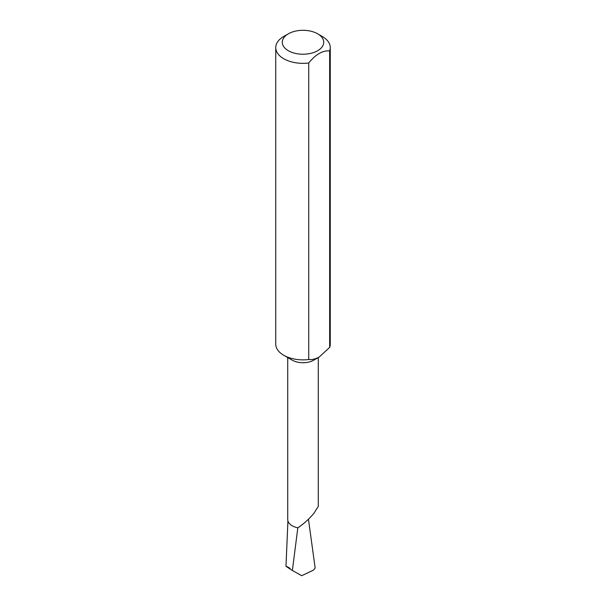 <?xml version="1.0" encoding="UTF-8"?>
<svg xmlns="http://www.w3.org/2000/svg" width="606" height="606" viewBox="0 0 606 606"><rect width="100%" height="100%" fill="white"/><g stroke="black" fill="none" stroke-linecap="round" stroke-linejoin="round"><path stroke-width="0.91" d="M308.734 62.994L308.734 359.51C311.976 359.843 315.461 359.01 319.195 357.032L313.794 360.146A15.271 8.817 180 0 1 292.206 360.146L283.722 355.252A27.262 15.741 180 0 1 275.738 344.117L275.738 47.609A27.262 15.741 180 0 1 283.722 36.474L288.35 33.807A20.718 11.961 0 0 0 288.35 50.722A20.718 11.961 0 0 0 317.65 50.722A20.718 11.961 0 0 0 317.65 33.807L322.278 36.474A27.262 15.741 180 0 1 330.262 47.609A27.262 15.741 180 0 1 329.656 50.919C322.687 50.321 315.711 54.343 308.734 62.994A27.262 15.741 180 0 1 283.722 58.737A27.262 15.741 180 0 1 275.738 47.609M318.271 357.563L318.271 506.449L313.794 513.479C308.568 519.524 303.235 524.304 297.804 527.826A15.271 8.817 180 0 1 287.729 519.539L287.729 357.563M308.734 359.51A27.262 15.741 180 0 1 283.722 355.252M297.841 527.674L292.372 570.481C284.888 565.709 284.123 564.989 290.077 568.322M292.372 570.481L301.705 575.7L313.453 570.102L315.165 568.057L308.446 519.198M329.656 50.919L329.656 347.427A27.262 15.741 180 0 0 330.262 344.117L330.262 47.609M319.195 357.032L329.656 347.427M322.278 36.474L317.65 33.807A20.718 11.961 0 0 0 288.35 33.807M287.926 520.933L285.987 566.193"/></g></svg>
